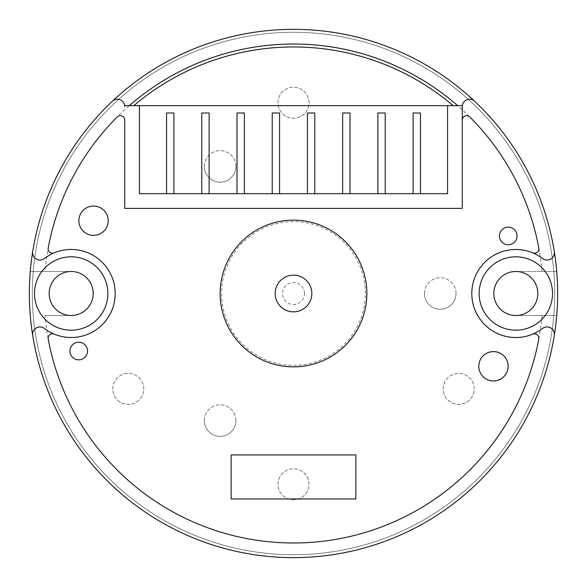 <?xml version="1.0" encoding="UTF-8"?>
<svg xmlns="http://www.w3.org/2000/svg" width="587" height="587" viewBox="0 0 587 587"><rect width="100%" height="100%" fill="white"/><g stroke="black" fill="none" stroke-linecap="round" stroke-linejoin="round"><path stroke-width="0.44" stroke-dasharray="2.94 2.2" d="M133.821 105.66A246.54 246.54 0 0 1 453.179 105.66L457.677 105.66A249.475 249.475 0 0 0 129.323 105.66L453.179 105.66M457.677 105.66L462.262 105.66L462.262 106.577A7.338 7.338 0 0 1 474.634 101.235M112.366 101.235A7.338 7.338 0 0 1 124.737 106.577L124.737 105.66L129.323 105.66M293.5 557.65A264.15 264.15 0 0 1 29.453 286.155A264.15 264.15 0 0 1 308.182 29.761A264.15 264.15 0 0 1 556.733 315.512A264.15 264.15 0 0 1 293.5 557.65A264.15 264.15 0 0 0 554.297 251.559A264.15 264.15 0 0 0 265.471 30.84A264.15 264.15 0 0 0 29.724 307.537A264.15 264.15 0 0 0 293.5 557.65M293.5 554.715A261.215 261.215 0 0 1 67.278 162.893A261.215 261.215 0 0 1 519.722 162.893A261.215 261.215 0 0 1 293.5 554.715A261.215 261.215 0 0 1 67.278 162.893A261.215 261.215 0 0 1 519.722 162.893A261.215 261.215 0 0 1 293.5 554.715M166.561 193.71L166.561 112.998L173.899 112.998L173.899 193.71L166.561 193.71L173.899 193.71M201.781 193.71L201.781 112.998L209.119 112.998L209.119 193.71L201.781 193.71L209.119 193.71M237.001 193.71L237.001 112.998L244.339 112.998L244.339 193.71L237.001 193.71L244.339 193.71M272.221 193.71L272.221 112.998L279.559 112.998L279.559 193.71L272.221 193.71L279.559 193.71M307.441 193.71L307.441 112.998L314.779 112.998L314.779 193.71L307.441 193.71L314.779 193.71M342.661 193.71L342.661 112.998L349.999 112.998L349.999 193.71L342.661 193.71L349.999 193.71M377.881 193.71L377.881 112.998L385.219 112.998L385.219 193.71L377.881 193.71L385.219 193.71M413.101 193.71L413.101 112.998L420.439 112.998L420.439 193.71L413.101 193.71L420.439 193.71M139.412 105.66L139.412 193.71L447.588 193.71L447.588 105.66M462.262 208.385L124.737 208.385M556.733 271.488A264.15 264.15 0 0 1 556.733 315.512L515.826 315.512L556.733 315.512A264.15 264.15 0 0 1 293.5 557.65A264.15 264.15 0 0 1 30.267 271.488L71.174 271.488L30.267 271.488A264.15 264.15 0 0 1 293.5 29.35A264.15 264.15 0 0 1 556.733 271.488L515.826 271.488A22.012 22.012 0 0 0 493.814 293.5A22.012 22.012 0 0 0 515.826 315.512A22.012 22.012 0 0 1 493.814 293.5A22.012 22.012 0 0 1 515.826 271.488L556.733 271.488A264.15 264.15 0 0 0 293.5 29.35A264.15 264.15 0 0 0 30.267 271.488M462.262 120.078A4.402 4.402 0 0 1 469.776 116.967A249.475 249.475 0 0 1 538.793 248A4.402 4.402 0 0 1 532.769 252.865A44.025 44.025 0 0 1 542.593 258.544A7.338 7.338 0 0 0 554.297 251.559M32.703 251.559A7.338 7.338 0 0 0 44.407 258.544A44.025 44.025 0 0 1 54.231 252.865A4.402 4.402 0 0 1 48.207 248A249.475 249.475 0 0 1 117.224 116.967A4.402 4.402 0 0 1 124.737 120.078M366.875 293.5A73.375 73.375 0 0 1 256.812 357.043A73.375 73.375 0 0 1 256.812 229.957A73.375 73.375 0 0 1 366.875 293.5A73.375 73.375 0 0 0 256.812 229.957A73.375 73.375 0 0 0 256.812 357.043A73.375 73.375 0 0 0 366.875 293.5A73.375 73.375 0 0 1 256.812 357.043A73.375 73.375 0 0 1 256.812 229.957A73.375 73.375 0 0 1 366.875 293.5M34.486 293.5A36.688 36.688 0 0 1 89.517 261.729A36.688 36.688 0 0 1 89.517 325.271A36.688 36.688 0 0 1 34.486 293.5M552.514 293.5A36.688 36.688 0 0 1 497.483 325.271A36.688 36.688 0 0 1 497.483 261.729A36.688 36.688 0 0 1 552.514 293.5M45.001 315.512L71.174 315.512A22.012 22.012 0 0 0 93.186 293.5A22.012 22.012 0 0 0 71.174 271.488A22.012 22.012 0 0 1 93.186 293.5A22.012 22.012 0 0 1 71.174 315.512L45.001 315.512A249.475 249.475 0 0 0 538.793 339A4.402 4.402 0 0 0 532.769 334.135A44.025 44.025 0 0 0 542.593 328.456A7.338 7.338 0 0 1 554.297 335.441M32.703 335.441A7.338 7.338 0 0 1 44.407 328.456A44.025 44.025 0 0 0 54.231 334.135A4.402 4.402 0 0 0 48.207 339M478.779 366.281A14.675 14.675 0 0 0 493.454 380.956A14.675 14.675 0 0 0 508.129 366.281A14.675 14.675 0 0 0 493.454 351.606A14.675 14.675 0 0 0 478.779 366.281M78.871 220.719A14.675 14.675 0 0 0 93.546 235.394A14.675 14.675 0 0 0 108.221 220.719A14.675 14.675 0 0 0 93.546 206.044A14.675 14.675 0 0 0 78.871 220.719M499.449 235.959A8.805 8.805 0 0 0 508.254 244.764A8.805 8.805 0 0 0 517.059 235.959A8.805 8.805 0 0 0 508.254 227.154A8.805 8.805 0 0 0 499.449 235.959M69.941 351.041A8.805 8.805 0 0 0 78.746 359.846A8.805 8.805 0 0 0 87.551 351.041A8.805 8.805 0 0 0 78.746 342.236A8.805 8.805 0 0 0 69.941 351.041M355.869 498.95L355.869 454.925L231.131 454.925L231.131 498.95L355.869 498.95M311.844 293.5A18.344 18.344 0 0 0 284.328 277.614A18.344 18.344 0 0 0 284.328 309.386A18.344 18.344 0 0 0 311.844 293.5A18.344 18.344 0 0 1 284.328 309.386A18.344 18.344 0 0 1 284.328 277.614A18.344 18.344 0 0 1 311.844 293.5A18.344 18.344 0 0 0 284.328 277.614A18.344 18.344 0 0 0 284.328 309.386A18.344 18.344 0 0 0 311.844 293.5M204.349 166.407A15.776 15.776 0 0 1 220.125 150.632A15.776 15.776 0 0 1 235.901 166.407A15.776 15.776 0 0 1 220.125 182.183A15.776 15.776 0 0 1 204.349 166.407M235.901 166.407A15.776 15.776 0 0 0 212.237 152.752A15.776 15.776 0 0 0 212.237 180.07A15.776 15.776 0 0 0 235.901 166.407M204.349 420.593A15.776 15.776 0 0 1 220.125 404.817A15.776 15.776 0 0 1 235.901 420.593A15.776 15.776 0 0 1 220.125 436.368A15.776 15.776 0 0 1 204.349 420.593M235.901 420.593A15.776 15.776 0 0 0 212.237 406.93A15.776 15.776 0 0 0 212.237 434.248A15.776 15.776 0 0 0 235.901 420.593M424.474 293.5A15.776 15.776 0 0 1 440.25 277.724A15.776 15.776 0 0 1 456.026 293.5A15.776 15.776 0 0 1 440.25 309.276A15.776 15.776 0 0 1 424.474 293.5M456.026 293.5A15.776 15.776 0 0 0 432.362 279.838A15.776 15.776 0 0 0 432.362 307.162A15.776 15.776 0 0 0 456.026 293.5M443.214 388.887A15.504 15.504 0 0 1 458.718 373.383A15.504 15.504 0 0 1 474.223 388.887A15.504 15.504 0 0 1 458.718 404.392A15.504 15.504 0 0 1 443.214 388.887M474.223 388.887A15.504 15.504 0 0 0 450.963 375.46A15.504 15.504 0 0 0 450.963 402.315A15.504 15.504 0 0 0 474.223 388.887M112.777 388.887A15.504 15.504 0 0 1 128.282 373.383A15.504 15.504 0 0 1 143.786 388.887A15.504 15.504 0 0 1 128.282 404.392A15.504 15.504 0 0 1 112.777 388.887M143.786 388.887A15.504 15.504 0 0 0 120.533 375.46A15.504 15.504 0 0 0 120.533 402.315A15.504 15.504 0 0 0 143.786 388.887M277.996 484.275A15.504 15.504 0 0 1 293.5 468.771A15.504 15.504 0 0 1 309.004 484.275A15.504 15.504 0 0 1 293.5 499.779A15.504 15.504 0 0 1 277.996 484.275M309.004 484.275A15.504 15.504 0 0 0 285.752 470.847A15.504 15.504 0 0 0 285.752 497.703A15.504 15.504 0 0 0 309.004 484.275M277.996 102.725A15.504 15.504 0 0 1 293.5 87.221A15.504 15.504 0 0 1 309.004 102.725A15.504 15.504 0 0 1 293.5 118.229A15.504 15.504 0 0 1 277.996 102.725M309.004 102.725A15.504 15.504 0 0 0 285.752 89.297A15.504 15.504 0 0 0 285.752 116.153A15.504 15.504 0 0 0 309.004 102.725M365.408 293.5A71.907 71.907 0 0 0 257.546 231.227A71.907 71.907 0 0 0 257.546 355.773A71.907 71.907 0 0 0 365.408 293.5M556.733 315.512A264.15 264.15 0 0 1 293.5 557.65A264.15 264.15 0 0 1 30.267 315.512M538.793 339A249.475 249.475 0 0 0 541.999 315.512M541.999 271.488A249.475 249.475 0 0 0 45.001 271.488M304.506 293.5A11.006 11.006 0 0 0 287.997 283.969A11.006 11.006 0 0 0 287.997 303.031A11.006 11.006 0 0 0 304.506 293.5"/><path stroke-width="0.88" d="M453.179 105.66A246.54 246.54 0 0 0 133.821 105.66M129.323 105.66A249.475 249.475 0 0 1 457.677 105.66M447.588 105.66L462.262 105.66L462.262 106.577A7.338 7.338 0 0 1 474.634 101.235A264.15 264.15 0 0 0 112.366 101.235A7.338 7.338 0 0 1 124.737 106.577L124.737 105.66L447.588 105.66L447.588 193.71L139.412 193.71L139.412 105.66M474.634 101.235A264.15 264.15 0 0 1 554.297 251.559A7.338 7.338 0 0 1 542.593 258.544A44.025 44.025 0 0 0 471.801 293.5A44.025 44.025 0 0 0 532.769 334.135A4.402 4.402 0 0 1 538.793 339A249.475 249.475 0 0 1 48.207 339A4.402 4.402 0 0 1 54.231 334.135A44.025 44.025 0 0 1 44.407 328.456A7.338 7.338 0 0 0 32.703 335.441A264.15 264.15 0 0 0 554.297 335.441A264.15 264.15 0 0 0 554.297 251.559M462.262 208.385L462.262 106.577L462.262 208.385L124.737 208.385L124.737 120.078A4.402 4.402 0 0 0 117.224 116.967A249.475 249.475 0 0 0 48.207 248A4.402 4.402 0 0 0 54.231 252.865A44.025 44.025 0 0 1 115.199 293.5A44.025 44.025 0 0 1 54.231 334.135A44.025 44.025 0 0 0 115.199 293.5A44.025 44.025 0 0 0 44.407 258.544A7.338 7.338 0 0 1 32.703 251.559A264.15 264.15 0 0 0 32.703 335.441M32.703 251.559A264.15 264.15 0 0 1 112.366 101.235M166.561 193.71L166.561 112.998L173.899 112.998L173.899 193.71M201.781 193.71L201.781 112.998L209.119 112.998L209.119 193.71M237.001 193.71L237.001 112.998L244.339 112.998L244.339 193.71M272.221 193.71L272.221 112.998L279.559 112.998L279.559 193.71M307.441 193.71L307.441 112.998L314.779 112.998L314.779 193.71M342.661 193.71L342.661 112.998L349.999 112.998L349.999 193.71M377.881 193.71L377.881 112.998L385.219 112.998L385.219 193.71M413.101 193.71L413.101 112.998L420.439 112.998L420.439 193.71M124.737 208.385L124.737 120.078M554.297 335.441A7.338 7.338 0 0 0 542.593 328.456A44.025 44.025 0 0 1 471.801 293.5A44.025 44.025 0 0 1 532.769 252.865A4.402 4.402 0 0 0 538.793 248A249.475 249.475 0 0 0 469.776 116.967A4.402 4.402 0 0 0 462.262 120.078M355.869 454.925L355.869 498.95L231.131 498.95L231.131 454.925L355.869 454.925M87.551 351.041A8.805 8.805 0 0 1 74.344 358.664A8.805 8.805 0 0 1 74.344 343.417A8.805 8.805 0 0 1 87.551 351.041M517.059 235.959A8.805 8.805 0 0 1 503.851 243.583A8.805 8.805 0 0 1 503.851 228.336A8.805 8.805 0 0 1 517.059 235.959M108.221 220.719A14.675 14.675 0 0 1 86.208 233.428A14.675 14.675 0 0 1 86.208 208.011A14.675 14.675 0 0 1 108.221 220.719M508.129 366.281A14.675 14.675 0 0 1 486.117 378.989A14.675 14.675 0 0 1 486.117 353.572A14.675 14.675 0 0 1 508.129 366.281M34.486 293.5A36.688 36.688 0 0 1 89.517 261.729A36.688 36.688 0 0 1 89.517 325.271A36.688 36.688 0 0 1 34.486 293.5M552.514 293.5A36.688 36.688 0 0 0 497.483 261.729A36.688 36.688 0 0 0 497.483 325.271A36.688 36.688 0 0 0 552.514 293.5M311.844 293.5A18.344 18.344 0 0 1 284.328 309.386A18.344 18.344 0 0 1 284.328 277.614A18.344 18.344 0 0 1 311.844 293.5M366.875 293.5A73.375 73.375 0 0 1 256.812 357.043A73.375 73.375 0 0 1 256.812 229.957A73.375 73.375 0 0 1 366.875 293.5M49.161 293.5A22.012 22.012 0 0 0 82.18 312.563A22.012 22.012 0 0 0 82.18 274.437A22.012 22.012 0 0 0 49.161 293.5M537.839 293.5A22.012 22.012 0 0 1 504.82 312.563A22.012 22.012 0 0 1 504.82 274.437A22.012 22.012 0 0 1 537.839 293.5M48.207 339A249.475 249.475 0 0 0 538.793 339"/></g></svg>
